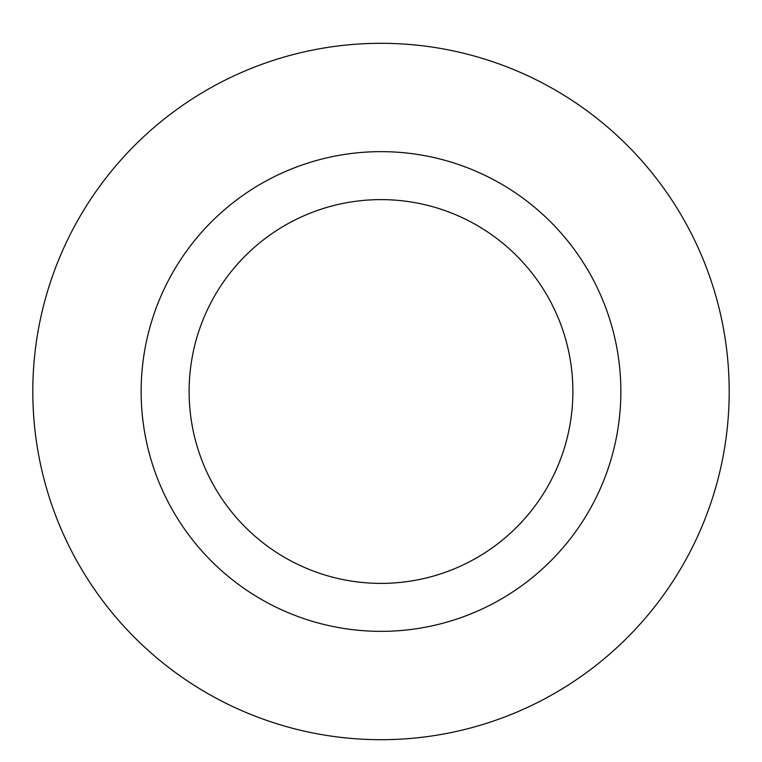 <?xml version="1.0" encoding="UTF-8"?>
<svg xmlns="http://www.w3.org/2000/svg" width="762" height="762" viewBox="0 0 762 762"><rect width="100%" height="100%" fill="white"/><g stroke="black" fill="none" stroke-linecap="round" stroke-linejoin="round"><path stroke-width="1.14" d="M381 199.615A191.881 191.881 0 0 1 547.173 487.442A191.881 191.881 0 0 1 214.827 487.442A191.881 191.881 0 0 1 381 199.615M381 151.648A239.859 239.859 0 0 1 588.721 511.426A239.859 239.859 0 0 1 173.279 511.426A239.859 239.859 0 0 1 381 151.648M381 43.31A348.186 348.186 0 0 1 682.542 565.594A348.186 348.186 0 0 1 79.458 565.594A348.186 348.186 0 0 1 381 43.31A348.186 348.186 0 0 1 682.542 565.594A348.186 348.186 0 0 1 79.458 565.594A348.186 348.186 0 0 1 381 43.31"/></g></svg>
